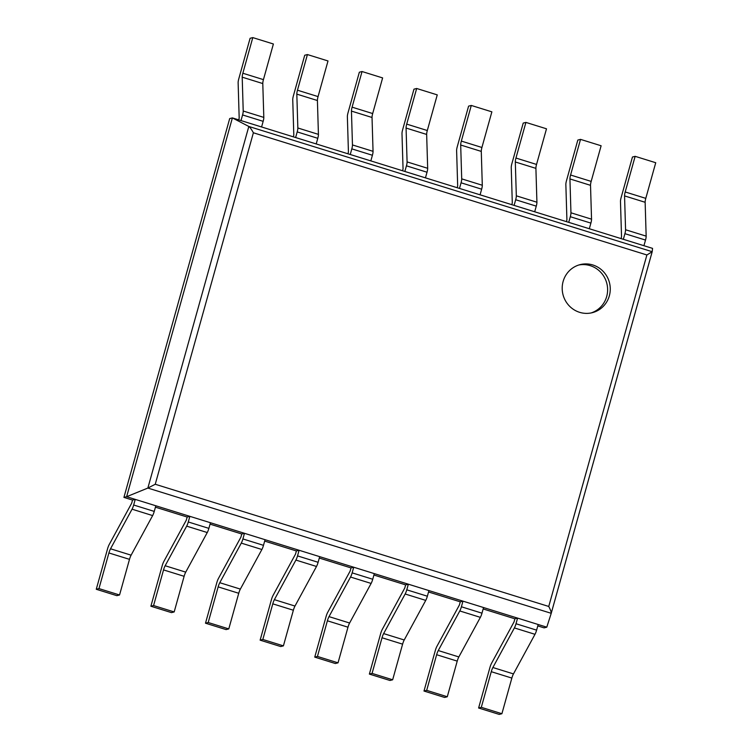 <?xml version="1.0" encoding="UTF-8"?>
<svg xmlns="http://www.w3.org/2000/svg" width="752" height="752" viewBox="0 0 752 752"><rect width="100%" height="100%" fill="white"/><g stroke="black" fill="none" stroke-linecap="round" stroke-linejoin="round"><path stroke-width="1.13" d="M646.889 254.975L253.386 132.775C251.497 129.344 249.974 127.238 248.818 126.458L147.862 488.057L126.627 496.705L232.387 117.904L248.818 126.458L652.191 251.713L652.557 248.376L232.387 117.904L229.689 118.59L123.93 497.392L126.627 496.705L546.789 627.177L551.225 613.312C551.357 612.156 550.53 609.881 548.753 606.46L155.25 484.26L147.862 488.057L551.225 613.312L652.191 251.723L646.889 254.975L548.753 606.46M123.93 497.392L132.54 500.071L135.238 499.384L133.668 505.015L154.254 511.407L155.824 505.776L135.238 499.384M155.429 507.177L187.163 517.028L189.861 516.342L188.282 521.973L208.877 528.365L210.447 522.734L189.861 516.342M210.052 524.135L241.787 533.995L244.485 533.309L242.905 538.94L263.491 545.332L265.071 539.701L244.485 533.309M264.676 541.102L296.401 550.953L299.099 550.267L297.529 555.897L318.115 562.289L319.694 556.659L299.099 550.267M319.299 558.059L351.024 567.91L353.722 567.224L352.152 572.864L372.738 579.256L374.308 573.626L353.722 567.224M373.923 575.026L405.648 584.877L408.345 584.191L406.776 589.822L427.362 596.214L428.931 590.583L408.345 584.191M428.546 591.984L460.271 601.835L462.969 601.149L461.399 606.779L481.985 613.181L483.555 607.541L462.969 601.149M483.16 608.951L514.894 618.802L517.592 618.116L516.013 623.746L536.608 630.138L538.178 624.508L517.592 618.116M537.783 625.908L544.091 627.864L546.789 627.177M579.613 312.324A24.788 23.989 75.7 0 0 592.341 312.672A24.788 23.989 75.7 0 0 609.477 282.733A24.788 23.989 75.7 0 0 580.112 264.629A24.788 23.989 75.7 0 0 562.195 287.997A24.788 23.989 75.7 0 0 579.613 312.324M591.016 312.973A24.788 23.989 75.7 0 0 606.826 283.41A24.788 23.989 75.7 0 0 578.805 265.005M621.049 238.591L621.537 236.833L620.475 201.517A5.518 1.194 -72.7 0 1 621.124 197.597L632.451 157.018L635.149 156.331L655.735 162.723L645.789 198.359A5.518 1.194 -72.7 0 0 645.141 202.288L646.156 236.137A5.518 1.194 107.3 0 1 645.517 240.067L643.938 245.697L623.352 239.305L624.921 233.675L645.517 240.067M635.149 156.331L625.203 191.967A5.518 1.194 -72.7 0 0 624.555 195.896L625.57 229.745A5.518 1.194 107.3 0 1 624.921 233.675M491.263 671.686L511.849 678.078L501.904 713.714L481.308 707.322L491.263 671.686A5.518 1.194 107.3 0 1 492.88 667.513L514.396 627.92A5.518 1.194 -72.7 0 0 516.013 623.746M511.849 678.078A5.518 1.194 107.3 0 1 513.466 673.905L534.992 634.312A5.518 1.194 -72.7 0 0 536.608 630.138M514.894 618.802L514.011 621.96L491.564 663.255A5.518 1.194 107.3 0 0 489.947 667.428L478.61 708.008L499.206 714.4L501.904 713.714M478.61 708.008L481.308 707.322M566.425 221.633L566.914 219.866L565.852 184.56A5.518 1.194 -72.7 0 1 566.5 180.63L577.827 140.06L580.525 139.374L601.121 145.766L591.166 181.401A5.518 1.194 -72.7 0 0 590.517 185.33L591.542 219.18A5.518 1.194 107.3 0 1 590.893 223.109L589.324 228.74L568.728 222.348L570.307 216.717L590.893 223.109M580.525 139.374L570.58 175.009A5.518 1.194 -72.7 0 0 569.931 178.929L570.947 212.788A5.518 1.194 107.3 0 1 570.307 216.717M436.639 654.719L457.225 661.111L447.28 696.756L426.685 690.355L436.639 654.719A5.518 1.194 107.3 0 1 438.256 650.546L459.782 610.953A5.518 1.194 -72.7 0 0 461.399 606.779M457.225 661.111A5.518 1.194 107.3 0 1 458.842 656.938L480.368 617.354A5.518 1.194 -72.7 0 0 481.985 613.181M460.271 601.835L459.387 605.003L436.94 646.297A5.518 1.194 107.3 0 0 435.323 650.471L423.996 691.041L444.582 697.442L447.28 696.756M423.996 691.041L426.685 690.355M511.802 204.666L512.291 202.908L511.238 167.602A5.518 1.194 -72.7 0 1 511.877 163.673L523.213 123.093L525.911 122.407L546.497 128.799L536.543 164.434A5.518 1.194 -72.7 0 0 535.903 168.363L536.919 202.222A5.518 1.194 107.3 0 1 536.27 206.142L534.7 211.782L514.105 205.381L515.684 199.75L536.27 206.142M525.911 122.407L515.957 158.042A5.518 1.194 -72.7 0 0 515.308 161.971L516.323 195.821A5.518 1.194 107.3 0 1 515.684 199.75M382.016 637.762L402.602 644.154L392.657 679.789L372.071 673.397L382.016 637.762A5.518 1.194 107.3 0 1 383.633 633.588L405.159 593.995A5.518 1.194 -72.7 0 0 406.776 589.822M402.602 644.154A5.518 1.194 107.3 0 1 404.219 639.98L425.745 600.387A5.518 1.194 -72.7 0 0 427.362 596.214M405.648 584.877L404.764 588.036L382.317 629.33A5.518 1.194 107.3 0 0 380.7 633.504L369.373 674.083L389.959 680.475L392.657 679.789M369.373 674.083L372.071 673.397M457.178 187.709L457.677 185.951L456.614 150.635A5.518 1.194 -72.7 0 1 457.263 146.706L468.59 106.135L471.288 105.449L491.874 111.841L481.919 147.477A5.518 1.194 -72.7 0 0 481.28 151.406L482.295 185.255A5.518 1.194 107.3 0 1 481.647 189.184L480.077 194.815L459.491 188.423L461.061 182.792L481.647 189.184M471.288 105.449L461.333 141.085A5.518 1.194 -72.7 0 0 460.685 145.014L461.709 178.863A5.518 1.194 107.3 0 1 461.061 182.792M327.393 620.795L347.988 627.196L338.033 662.832L317.447 656.44L327.393 620.795A5.518 1.194 107.3 0 1 329.009 616.621L350.535 577.038A5.518 1.194 -72.7 0 0 352.152 572.864M347.988 627.196A5.518 1.194 107.3 0 1 349.605 623.013L371.121 583.43A5.518 1.194 -72.7 0 0 372.738 579.256M351.024 567.91L350.141 571.078L327.693 612.372A5.518 1.194 107.3 0 0 326.077 616.546L314.75 657.126L335.336 663.518L338.033 662.832M314.75 657.126L317.447 656.44M402.564 170.742L403.053 168.984L401.991 133.677A5.518 1.194 -72.7 0 1 402.64 129.748L413.967 89.168L416.664 88.482L437.25 94.874L427.305 130.519A5.518 1.194 -72.7 0 0 426.657 134.439L427.672 168.298A5.518 1.194 107.3 0 1 427.023 172.227L425.453 177.857L404.867 171.465L406.437 165.825L427.023 172.227M416.664 88.482L406.71 124.118A5.518 1.194 -72.7 0 0 406.071 128.047L407.086 161.906A5.518 1.194 107.3 0 1 406.437 165.825M272.779 603.837L293.365 610.229L283.41 645.865L262.824 639.473L272.779 603.837A5.518 1.194 107.3 0 1 274.386 599.664L295.912 560.071A5.518 1.194 -72.7 0 0 297.529 555.897M293.365 610.229A5.518 1.194 107.3 0 1 294.981 606.056L316.498 566.463A5.518 1.194 -72.7 0 0 318.115 562.289M296.401 550.953L295.517 554.111L273.07 595.405A5.518 1.194 107.3 0 0 271.453 599.588L260.126 640.159L280.712 646.551L283.41 645.865M260.126 640.159L262.824 639.473M347.941 153.784L348.43 152.026L347.368 116.71A5.518 1.194 -72.7 0 1 348.016 112.791L359.343 72.211L362.041 71.525L382.627 77.917L372.682 113.552A5.518 1.194 -72.7 0 0 372.033 117.481L373.048 151.331A5.518 1.194 107.3 0 1 372.409 155.26L370.83 160.89L350.244 154.498L351.814 148.868L372.409 155.26M362.041 71.525L352.096 107.16A5.518 1.194 -72.7 0 0 351.447 111.089L352.462 144.939A5.518 1.194 107.3 0 1 351.814 148.868M218.155 586.88L238.741 593.272L228.787 628.907L208.201 622.515L218.155 586.88A5.518 1.194 107.3 0 1 219.772 582.706L241.289 543.113A5.518 1.194 -72.7 0 0 242.905 538.94M238.741 593.272A5.518 1.194 107.3 0 1 240.358 589.098L261.884 549.505A5.518 1.194 -72.7 0 0 263.491 545.332M241.787 533.995L240.903 537.154L218.447 578.448A5.518 1.194 107.3 0 0 216.83 582.621L205.503 623.201L226.089 629.593L228.787 628.907M205.503 623.201L208.201 622.515M293.318 136.826L293.806 135.059L292.744 99.753A5.518 1.194 -72.7 0 1 293.393 95.824L304.72 55.244L307.418 54.558L328.004 60.959L318.058 96.594A5.518 1.194 -72.7 0 0 317.41 100.514L318.425 134.373A5.518 1.194 107.3 0 1 317.786 138.302L316.207 143.933L295.621 137.541L297.2 131.91L317.786 138.302M307.418 54.558L297.472 90.202A5.518 1.194 -72.7 0 0 296.824 94.122L297.839 127.981A5.518 1.194 107.3 0 1 297.2 131.91M163.532 569.913L184.118 576.305L174.173 611.94L153.577 605.548L163.532 569.913A5.518 1.194 107.3 0 1 165.149 565.739L186.665 526.146A5.518 1.194 -72.7 0 0 188.282 521.973M184.118 576.305A5.518 1.194 107.3 0 1 185.735 572.131L207.261 532.538A5.518 1.194 -72.7 0 0 208.877 528.365M187.163 517.028L186.28 520.196L163.833 561.49A5.518 1.194 107.3 0 0 162.216 565.664L150.879 606.234L171.475 612.626L174.173 611.94M150.879 606.234L153.577 605.548M238.694 119.859L239.183 118.102L238.13 82.786A5.518 1.194 -72.7 0 1 238.769 78.866L250.096 38.286L252.794 37.6L273.39 43.992L263.435 79.627A5.518 1.194 -72.7 0 0 262.786 83.557L263.811 117.406A5.518 1.194 107.3 0 1 263.162 121.335L261.593 126.966L240.997 120.574L242.576 114.943L263.162 121.335M252.794 37.6L242.849 73.235A5.518 1.194 -72.7 0 0 242.2 77.165L243.216 111.014A5.518 1.194 107.3 0 1 242.576 114.943M108.908 552.955L129.494 559.347L119.549 594.982L98.963 588.59L108.908 552.955A5.518 1.194 107.3 0 1 110.525 548.781L132.051 509.189A5.518 1.194 -72.7 0 0 133.668 505.015M129.494 559.347A5.518 1.194 107.3 0 1 131.111 555.173L152.637 515.581A5.518 1.194 -72.7 0 0 154.254 511.407M132.54 500.071L131.656 503.229L109.209 544.523A5.518 1.194 107.3 0 0 107.592 548.697L96.265 589.277L116.851 595.669L119.549 594.982M96.265 589.277L98.963 588.59M652.181 251.732L551.244 613.265M253.386 132.775L155.25 484.26M625.203 191.967L645.789 198.359M624.555 195.896L645.141 202.288M625.57 229.745L646.156 236.137M492.88 667.513L513.466 673.905M514.396 627.92L534.992 634.312M570.58 175.009L591.166 181.401M569.931 178.929L590.517 185.33M570.947 212.788L591.542 219.18M438.256 650.546L458.842 656.938M459.782 610.953L480.368 617.354M515.957 158.042L536.543 164.434M515.308 161.971L535.903 168.363M516.323 195.821L536.919 202.222M383.633 633.588L404.219 639.98M405.159 593.995L425.745 600.387M461.333 141.085L481.919 147.477M460.685 145.014L481.28 151.406M461.709 178.863L482.295 185.255M329.009 616.621L349.605 623.013M350.535 577.038L371.121 583.43M406.71 124.118L427.305 130.519M406.071 128.047L426.657 134.439M407.086 161.906L427.672 168.298M274.386 599.664L294.981 606.056M295.912 560.071L316.498 566.463M352.096 107.16L372.682 113.552M351.447 111.089L372.033 117.481M352.462 144.939L373.048 151.331M219.772 582.706L240.358 589.098M241.289 543.113L261.884 549.505M297.472 90.202L318.058 96.594M296.824 94.122L317.41 100.514M297.839 127.981L318.425 134.373M165.149 565.739L185.735 572.131M186.665 526.146L207.261 532.538M242.849 73.235L263.435 79.627M242.2 77.165L262.786 83.557M243.216 111.014L263.811 117.406M110.525 548.781L131.111 555.173M132.051 509.189L152.637 515.581"/></g></svg>
